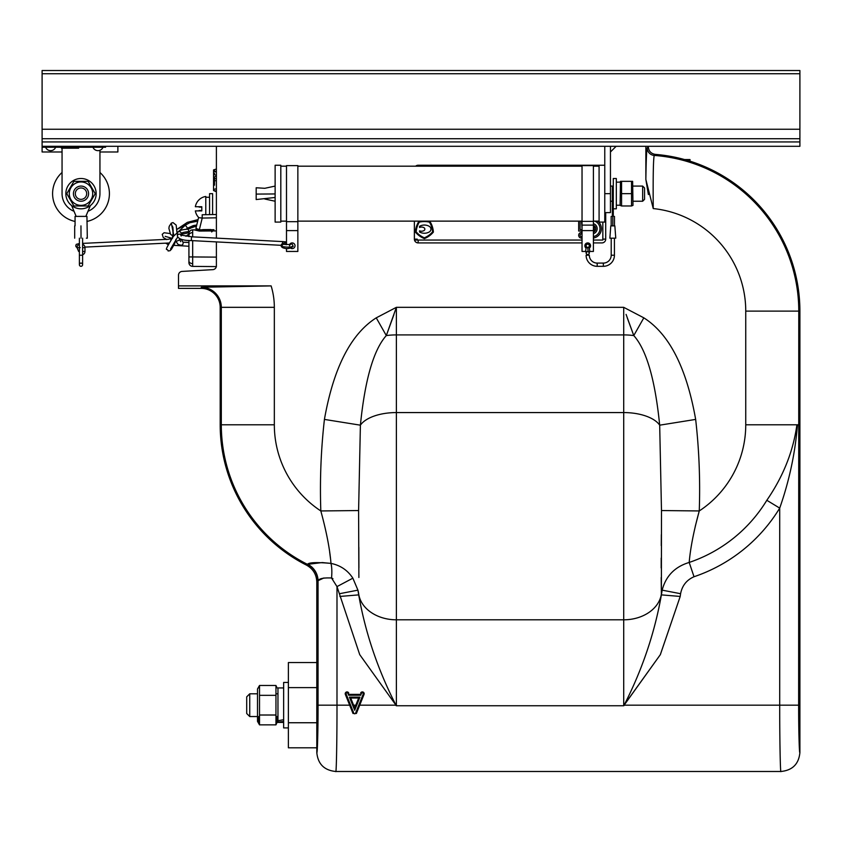 <?xml version="1.0" encoding="UTF-8"?>
<svg xmlns="http://www.w3.org/2000/svg" width="842" height="842" viewBox="0 0 842 842"><rect width="100%" height="100%" fill="white"/><g stroke="black" fill="none" stroke-linecap="round" stroke-linejoin="round"><path stroke-width="1.26" d="M117.88 146.297L117.88 151.981L99.945 151.981M42.1 73.738L799.9 73.738L799.9 70.517L42.1 70.517L42.1 151.981L62.055 151.981M87.989 211.268A18.945 18.945 0 0 0 99.945 193.66L99.945 150.286M62.055 148.192L62.055 193.66A18.945 18.945 0 0 0 74.022 211.268M604.767 146.297L604.767 193.66L610.45 193.66L610.45 212.605L604.767 212.605M616.134 146.297L610.45 151.981L610.45 146.297L610.45 193.66M570.666 138.709L624.585 138.72M799.9 73.738L799.9 138.72L42.1 138.72L799.9 138.72L799.9 146.297L42.1 146.297M393.909 138.72L449.418 138.72M690.019 161.18L690.019 159.559L684.546 159.559M582.033 230.603L582.033 165.621L593.399 165.621L593.399 251.442L589.8 251.442L589.326 247.653L586.106 247.653L585.632 251.442L582.033 251.442L582.033 230.603L593.399 230.603M589.4 248.053A2.842 2.842 0 0 0 587.716 242.917A2.842 2.842 0 0 0 586.032 248.053M599.083 166.19L593.399 166.19M582.033 166.19L297.858 166.19M599.083 221.13L593.399 221.13M582.033 221.13L297.858 221.13M286.49 166.19L280.807 166.19M286.49 221.13L280.807 221.13M286.49 248.485L286.49 251.442L297.858 251.442L297.858 230.603L286.49 230.603L286.49 165.621L297.858 165.621L297.858 221.678L286.49 221.678M297.858 230.603L297.858 221.678M290.816 248.253A2.842 2.842 0 0 0 295.016 245.759A2.842 2.842 0 0 0 289.574 244.612M286.49 230.603L286.49 244.685M642.657 186.082L644.551 187.976L644.551 199.344L642.657 201.238L642.657 186.082L632.995 186.082M275.123 186.082L264.809 188.303L256.178 187.766L256.178 199.554L275.123 197.47M275.123 193.944L256.178 194.092M275.123 222.077L275.123 165.243L280.807 165.243L280.807 222.077L275.123 222.077M599.083 165.243L604.767 165.243L604.767 222.077L599.083 222.077L599.083 165.243L418.158 165.243A3.789 3.789 0 0 0 415.653 166.19M612.797 216.394L612.797 225.867M614.639 225.867L610.787 225.867L609.871 238.181L614.807 238.181M610.829 238.181L609.955 238.181M613.292 216.394L613.292 198.796L612.344 198.796L612.344 216.394M612.344 186.082L612.344 198.796L612.344 186.082M587.716 247.369A1.61 1.61 0 0 0 589.326 245.759A1.61 1.61 0 0 0 587.716 244.148A1.61 1.61 0 0 0 586.106 245.759A1.61 1.61 0 0 0 587.716 247.369M588.158 251.442L587.274 251.442L588.158 251.442L587.274 251.442L588.158 251.442L587.748 247.653M587.716 251.695A1.61 1.452 0 0 1 587.716 254.589A1.61 1.452 0 0 1 587.716 251.695M597.188 266.314A11.083 11.083 0 0 1 586.106 255.231L589.326 255.231A7.862 7.862 0 0 0 597.188 263.093L597.188 266.314L603.346 266.314L603.346 263.093L597.188 263.093M614.428 238.181L614.428 255.231A11.083 11.083 0 0 1 603.346 266.314M614.428 255.231L611.208 255.231A7.862 7.862 0 0 1 603.346 263.093M611.208 255.231L611.208 238.181M86.463 192.081A5.684 5.684 0 0 0 79.422 188.198A5.684 5.684 0 0 0 75.538 195.239A5.684 5.684 0 0 0 82.579 199.122A5.684 5.684 0 0 0 86.463 192.081M73.728 195.765A7.578 7.578 0 0 1 78.895 186.377A7.578 7.578 0 0 1 88.284 191.555A7.578 7.578 0 0 1 83.105 200.943A7.578 7.578 0 0 1 73.728 195.765M75.064 221.446A28.418 28.418 0 0 1 62.055 172.484A28.418 28.418 0 0 0 75.064 221.446M99.945 172.484A28.418 28.418 0 0 1 86.936 221.446A28.418 28.418 0 0 0 99.945 172.484M86.368 238.181L87.315 238.181L86.936 216.394L75.064 216.394L75.064 225.867L75.064 216.394M80.958 225.867L81.032 238.181M85.831 216.394L90.389 205.564M71.623 205.564L76.169 216.394M79.39 238.181L79.39 255.231L82.611 255.231A0.705 0.705 0 0 1 83.011 254.589A3.505 3.505 0 0 0 84.979 251.442L84.979 247.653A3.505 3.505 0 0 0 82.611 244.338M82.611 264.704L82.611 255.231L82.611 264.704A1.61 1.61 0 0 1 81 266.314A1.61 1.61 0 0 1 79.39 264.704A1.61 1.61 0 0 1 81 263.093A1.61 1.61 0 0 1 82.611 264.704L82.611 264.704A1.61 1.61 0 0 1 81 266.314A1.61 1.61 0 0 1 79.39 264.704L79.39 255.231M79.39 244.338A3.505 3.505 0 0 0 77.022 247.653L78.643 251.442L79.39 251.116M80.243 247.653L77.022 247.653L78.632 251.442M79.39 243.527L76.264 244.348L75.791 245.632L77.032 247.38M284.754 244.496L284.028 244.022A1.895 1.831 123.3 0 0 281.165 245.938A1.895 1.831 123.3 0 0 281.954 247.18L282.807 247.748A1.895 1.831 123.3 0 1 282.017 246.495C287.354 247.443 291.027 247.316 293.058 246.117M181.156 234.823A1.895 1.579 -126.2 0 1 181.367 234.15M286.248 244.675L285.764 243.022C282.849 242.896 281.27 243.812 281.017 245.759L281.923 247.159M60.266 147.287L61.477 147.287L60.266 147.287M60.729 147.287L61.477 147.287L60.729 147.287M60.098 147.287L79.043 147.287L60.098 147.287M77.622 147.287L61.519 147.287L77.622 147.287M69.097 147.287L61.519 147.287L69.097 147.287M76.201 147.287C79.853 147.287 79.853 147.287 76.201 147.287C72.549 147.287 72.549 147.287 76.201 147.287L74.78 147.287L76.201 147.287M73.159 148.192L66.602 148.192M105.566 146.297L105.566 147.245L43.047 147.245L43.047 146.297M74.412 147.245L74.412 148.192L61.477 148.192L61.477 147.245M78.632 147.245L78.632 148.192L62.445 148.192L65.35 148.192L65.35 147.245M62.445 147.245L62.445 148.192L61.477 148.192M86.789 207.669A15.156 15.156 0 0 0 95.009 187.871A15.156 15.156 0 0 0 75.212 179.651A15.156 15.156 0 0 0 66.992 199.449A15.156 15.156 0 0 0 86.789 207.669M613.292 193.66L613.292 208.816L616.323 208.816L616.323 178.504L613.292 178.504L613.292 193.66M616.323 182.188L620.112 182.104M66.781 193.66L73.896 205.974L88.115 205.974L95.22 193.66L88.115 181.346L73.896 181.346L66.781 193.66L73.896 205.974M86.852 183.524A11.704 11.704 0 0 1 91.136 199.512A11.704 11.704 0 0 1 75.148 203.796A11.704 11.704 0 0 1 70.865 187.808A11.704 11.704 0 0 1 86.852 183.524M88.115 205.974L95.22 193.66L92.704 189.303M89.515 183.777L88.115 181.346M621.564 193.66L621.564 205.974L620.112 205.364L620.47 181.346L621.564 181.346L621.564 193.66L631.542 193.66L631.542 205.974L632.995 205.364L632.637 181.346L631.542 181.346L631.542 193.66M621.564 181.346L631.542 181.346M631.542 205.974L621.564 205.974M361.46 693.376L360.713 695.25L348.672 695.25L347.925 693.376A0.947 0.947 0 0 0 347.041 692.787A0.947 0.947 0 0 0 346.157 694.082L353.808 713.185A0.947 0.947 0 0 0 355.577 713.185L363.228 694.082A0.947 0.947 0 0 0 362.702 692.85A0.947 0.947 0 0 0 361.46 693.376L360.66 693.061A1.821 1.821 0 0 1 363.018 692.04A1.821 1.821 0 0 1 364.039 694.408L356.377 713.5L355.577 713.185M347.925 693.376L348.725 693.061A1.821 1.821 0 0 0 347.041 691.913A1.821 1.821 0 0 0 345.346 694.408L353.008 713.5L353.808 713.185M358.671 698.018L350.714 698.018L354.692 707.943L358.671 698.018L359.955 697.144L349.43 697.144L350.714 698.018M349.43 697.144L354.692 710.28L354.692 707.943M354.692 710.28L359.955 697.144M360.713 695.25L360.134 694.376L349.251 694.376L348.672 695.25M216.394 178.936L214.5 178.357L214.5 185.187L214.5 176.852L216.394 176.273M216.394 171.705L214.5 171.126L214.5 169.61L216.394 169.031M216.394 188.829L213.552 189.366L213.552 169.905L213.552 171.431L216.394 171.968M214.5 169.61L213.552 169.905L214.5 170.095M213.552 180.704L216.394 180.704M213.552 189.366L213.552 190.534L216.394 191.06M359.723 705.175L395.529 705.175L396.372 705.754L359.723 654.634L336.989 586.6L331.538 577.991C323.191 577.633 318.697 578.643 318.055 581.033L316.803 581.98L316.803 752.538C317.423 754.948 318.108 728.762 318.055 705.175L318.055 581.033A18.945 18.861 16 0 0 307.572 564.172C309.372 562.414 317.171 562.151 330.98 563.403C329.864 549.194 326.486 531.712 320.823 510.947C319.771 480.319 320.97 449.807 324.423 419.411C333.527 367.849 350.809 334 376.248 317.844L396.014 307.509M316.803 747.801C317.329 750.222 317.697 736.013 317.918 705.175C317.697 674.337 317.329 660.128 316.803 662.549L316.803 687.609L288.385 687.609L288.385 722.741L316.803 722.741L316.803 747.801L288.385 747.801L288.385 722.741M331.538 577.991A18.945 5.42 96.1 0 0 330.98 563.403C340.368 565.329 347.662 570.255 352.861 578.18L336.989 586.6L336.989 705.175C337.053 737.981 336.368 774.451 335.758 771.482C324.233 770.346 317.908 764.031 316.803 752.538C317.908 764.031 324.233 770.346 335.758 771.482C324.233 770.346 317.908 764.031 316.803 752.538M318.287 580.548L323.896 577.97M332.369 578.307L332.948 578.686M627.279 317.939L633.773 335.569L643.825 317.834C669.274 334 686.556 367.849 695.66 419.411C699.113 449.786 700.312 480.308 699.26 510.947C693.755 531.039 690.398 548.205 689.188 562.445A145.319 145.319 0 0 0 766.82 500.285C783.218 476.477 793.248 451.312 796.911 424.789L797.448 424.789C795.237 452.912 789.322 480.687 779.713 508.115L766.82 500.285M648.34 146.297L648.34 146.834C648.698 151.15 651.024 153.665 655.308 154.381L654.223 155.433L655.308 154.381A157.244 157.244 0 0 1 799.9 311.119L799.9 752.538C798.795 764.031 792.469 770.346 780.944 771.482C780.334 774.451 779.65 737.981 779.713 705.175L779.713 508.115A160.39 160.39 0 0 1 694.019 576.738C686.63 579.98 682.146 585.643 680.589 593.715L680.21 596.441L661.38 594.884L661.486 510.547L659.686 425.178C655.129 379.689 646.498 349.819 633.773 335.569L626.08 314.392M643.835 317.844L623.712 307.33L396.372 307.33L396.372 619.807L623.712 619.807L623.712 307.33L396.372 307.33L386.31 335.569L393.919 314.655M633.773 335.569A37.89 18.387 180 0 0 623.712 334.905L396.372 334.905A37.89 18.387 180 0 0 386.31 335.569C373.585 349.819 364.954 379.689 360.397 425.178L358.597 510.547L358.881 577.496M358.902 567.95L358.839 547.279M316.803 581.98C316.508 574.391 313.045 568.76 306.414 565.087L307.477 564.361L306.414 565.087A157.244 157.244 0 0 1 220.183 424.789L220.183 307.33A18.945 18.945 0 0 0 201.238 288.385L178.504 288.385L178.504 285.901L271.124 285.901A73.096 73.096 0 0 1 274.334 307.33L274.334 424.789A103.092 103.092 0 0 0 320.823 510.947L358.597 510.547M317.929 581.285A18.945 18.934 58.3 0 0 307.477 564.361A156.117 156.117 0 0 1 221.309 424.789L221.309 307.33A20.071 20.071 0 0 0 201.238 287.259L271.124 285.901M307.477 564.361L322.118 562.572M352.861 578.18L357.924 590.147A37.89 32.301 -178.2 0 1 358.713 594.042L357.924 590.147L358.703 594.884C365.365 632.752 377.732 669.411 395.814 704.859L395.529 705.175M386.31 335.569L376.248 317.844M695.66 419.411L659.686 425.178A37.89 18.387 180 0 0 623.712 412.569L396.372 412.569A37.89 18.387 180 0 0 360.397 425.178L324.423 419.411M661.486 510.547L699.26 510.947A103.092 103.092 0 0 0 745.749 424.789L745.749 311.119L798.774 311.119L798.648 705.175C798.595 728.762 799.279 754.948 799.9 752.538C798.795 764.031 792.469 770.346 780.944 771.482C780.334 774.451 779.65 737.981 779.713 705.175L798.648 705.175M799.9 752.538C798.795 764.031 792.469 770.346 780.944 771.482C780.334 774.451 779.65 737.981 779.713 705.175L624.553 705.175L623.712 705.754L660.36 654.634L680.21 596.441L660.317 654.687L624.269 704.859C642.383 669.337 654.75 632.679 661.38 594.884L662.159 590.147C665.843 576.012 674.863 566.771 689.188 562.445L694.019 576.738M797.448 424.789L798.648 424.789M680.589 593.715L662.159 590.147L661.38 594.884C654.718 632.752 642.351 669.411 624.269 704.859M661.202 577.496L661.38 594.884M799.9 311.119L798.774 311.119A156.117 156.117 0 0 0 654.223 155.433C653.308 159.159 652.982 176.873 653.245 208.574L645.856 179.483C646.161 159.717 646.614 149.181 647.214 147.876L648.34 146.834M646.414 157.128L646.382 157.886M646.182 163.748L646.119 166.211M645.856 146.297L645.856 179.483L648.382 194.534M695.271 526.345L699.26 510.947M661.328 534.628L661.254 545.616M661.202 558.046L661.181 567.95M339.873 596.441L358.703 594.884L358.713 594.042L358.703 594.884M330.874 563.382L322.233 562.572M329.643 551.889L330.485 558.457M216.394 241.907L216.394 265.861A3.789 3.789 0 0 1 212.826 269.65L182.072 271.419A3.789 3.789 0 0 0 178.504 275.197L178.504 285.901M418.158 166.19L418.158 165.243M593.399 242.917L601.925 242.917A3.789 3.789 0 0 0 605.714 239.128L605.714 212.605M414.369 221.13L414.369 239.128A3.789 3.789 0 0 0 418.158 242.917L582.033 242.917M216.394 146.297L216.394 238.107M216.394 191.765L213.552 190.534M214.5 174.747L214.5 173.231L214.5 174.747L216.394 175.325L214.5 174.747M418.158 240.044L418.158 242.885A3.757 3.757 0 0 1 414.401 239.128L414.401 221.13M605.682 212.605L605.682 239.128L602.84 239.128M202.764 229.613L210.721 229.55M209.574 229.561L205.038 229.592M200.196 226.224L202.217 218.067L199.354 229.645L195.902 228.414L198.575 217.625L197.691 221.172L189.629 222.783L185.324 225.119L173.347 236.455C162.285 254.726 167.6 247.127 168.116 250.979L170.063 250.684L171.536 249.116L174.62 243.685L175.936 239.286M198.575 217.625A3.789 3.789 0 0 1 198.628 217.436A3.789 3.789 0 0 0 198.575 217.625L202.217 218.067L202.185 214.752L216.394 214.5L209.574 214.615L209.574 193.66L212.605 193.66L212.605 214.563M201.775 219.836L201.448 221.172M181.135 233.75C181.283 232.845 183.809 232.129 188.692 231.592A1.895 1.052 84.2 0 1 187.829 232.971L189.018 232.792A3.789 3.789 0 0 0 188.924 233.655L188.924 236.613L188.924 233.655A3.789 3.789 0 0 1 192.681 229.866L213.963 229.708L211.668 231.95M192.681 240.654L192.681 266.388A3.789 3.789 0 0 1 188.924 262.599L188.924 240.412L188.924 262.599M192.681 229.866L192.671 236.865M216.32 266.598L192.681 266.388M188.924 256.915L216.394 257.126L216.394 266.598M216.394 230.908L199.354 231.055L194.081 229.845M216.394 217.815L202.217 218.067M414.485 240.044L582.033 240.044M593.399 240.044L602.84 240.044L602.84 222.077M578.686 221.13L578.686 231.045L582.033 231.045M593.399 231.045L594.315 231.045L594.315 225.719A3.789 3.789 0 0 1 593.399 232.171M593.399 238.033A9.473 9.473 0 0 0 597.673 221.13M593.399 236.591A8.052 8.052 0 0 0 594.757 221.13M593.399 223.667A5.21 5.21 0 0 1 593.399 233.676M580.106 221.13L580.106 229.624L582.033 229.624M582.033 228.203L581.527 221.13M582.033 232.508A2.842 2.842 0 0 0 578.686 235.307A2.842 2.842 0 0 0 582.033 238.097M582.033 233.981A1.421 1.421 0 0 0 580.106 235.307A1.421 1.421 0 0 0 582.033 236.634M420.463 221.13A22.734 22.734 0 0 0 418.811 221.488A22.734 22.734 0 0 0 415.369 232.076A22.734 22.734 0 0 0 424.379 238.623A22.734 22.734 0 0 0 433.388 232.076A22.734 22.734 0 0 0 429.946 221.488A22.734 22.734 0 0 0 428.283 221.13M429.462 222.151A21.976 21.976 0 0 0 419.284 222.151A21.976 21.976 0 0 0 416.148 231.824A21.976 21.976 0 0 0 424.379 237.802A21.976 21.976 0 0 0 432.609 231.824A21.976 21.976 0 0 0 429.462 222.151M424.063 227.761A1.61 1.61 0 0 1 424.063 230.529A4.926 4.926 0 0 1 419.548 230.813L419.548 231.992A9.851 9.851 0 0 0 429.304 231.939A3.221 3.221 0 0 0 429.304 226.361A9.851 9.851 0 0 0 419.548 226.309L419.548 227.487A4.926 4.926 0 0 1 424.063 227.761M249.737 716.542L246.706 713.511L246.706 696.839L249.737 693.808L249.737 716.542L257.505 716.542M288.385 687.609L288.385 662.549L316.803 662.549M199.196 210.9A9.662 9.662 0 0 1 199.112 210.521L201.806 210.521M201.806 207.111L199.112 207.111A9.662 9.662 0 0 1 199.196 206.732M205.785 214.689L205.785 196.46A12.504 12.504 0 0 0 195.355 206.732L201.806 206.732L201.806 210.9L195.355 210.9A12.504 12.504 0 0 0 198.723 217.541M259.515 695.334L259.515 724.867L257.505 721.373L257.505 688.977L259.515 685.483L259.515 695.334L275.955 695.334L275.955 724.867L277.039 722.489M277.05 687.882L275.955 685.483L259.515 685.483L258.42 687.882M259.515 715.016L275.955 715.016M258.431 722.489L259.515 724.867L275.955 724.867M277.165 722.068L276.723 716.542L277.965 716.542M258.305 722.068L258.747 716.542M275.955 685.483L275.955 695.334M288.385 727.909L283.649 727.909L283.649 682.441L288.385 682.441M283.649 722.415L277.965 722.415L277.965 687.935L283.649 687.935M277.965 722.078L283.649 721.541M283.649 719.731L277.965 720.731M189.018 232.792A3.789 3.789 0 0 0 188.924 233.655A3.789 3.789 0 0 1 189.018 232.792A3.789 3.789 0 0 0 188.924 233.655A3.789 3.789 0 0 1 189.018 232.792M212.826 269.65L182.072 271.419L212.826 269.65M42.1 141.94L799.9 141.94M42.1 129.247L799.9 129.247M582.033 225.119L593.399 225.119M582.033 221.372L593.399 221.372M614.849 225.867L615.765 238.181L614.849 225.867M82.611 247.653L84.979 247.653M82.611 253.779L83.011 254.589M82.611 251.442L84.979 251.442M170.863 240.065A1.895 1.852 -94.6 0 1 171.947 238.433M75.791 245.738A1.895 1.895 180 0 1 75.791 245.706L75.791 245.738A1.895 1.895 180 0 0 77.022 247.485L75.791 245.601M185.935 224.709L176.936 229.371M172.747 235.865L170.558 234.308L168.895 228.382L169.21 226.34L171.315 223.119L173.884 235.739M196.744 225.025L193.228 225.614L187.545 228.193L185.324 225.119M180.956 235.16A1.895 1.873 0 0 0 177.367 236.013L177.388 233.129C177.883 230.94 181.23 229.634 187.45 229.203A1.895 1.052 84.2 0 1 188.692 231.592L189.555 231.561M196.775 229.824L197.681 229.508M177.367 233.476A1.895 1.873 0 0 1 179.262 231.603A1.895 1.873 0 0 1 181.156 233.476L181.156 235.255M177.367 236.013C178.42 239.086 183.261 240.623 191.902 240.612A1.895 0.621 -87 0 1 191.376 238.728A1.895 0.621 -87 0 1 191.376 238.718A1.895 0.621 -87 0 1 192.092 236.834L180.777 235.065L181.156 236.013M282.417 243.517L282.417 243.517A1.895 0.621 -87 0 1 282.417 243.506A1.895 0.621 -87 0 1 283.144 241.622L192.092 236.834M289.448 245.759L290.385 244.475L284.68 244.475A1.895 1.831 123.3 0 0 282.017 246.495M175.441 241.728L176.115 241.78M183.146 242.233L188.924 242.496M289.985 244.559A1.895 1.831 -56.7 0 1 292.269 244.317L290.732 243.306M346.157 694.082L345.346 694.408M363.228 694.082L364.039 694.408M318.055 581.033L318.055 662.549M318.055 705.175L349.662 705.175M353.587 705.175L355.798 705.175M745.749 424.789L796.911 424.789M274.334 424.789L220.183 424.789M274.334 307.33L220.183 307.33M201.238 287.259L201.238 288.385M662.159 590.147A37.89 32.301 178.2 0 0 661.37 594.042A37.89 28.986 180 0 1 623.712 619.807L623.712 705.754L396.372 705.754L396.372 619.807A37.89 28.986 180 0 1 358.713 594.042M745.749 311.119A103.092 103.092 0 0 0 653.245 208.574M654.223 155.433A7.578 7.578 47.1 0 1 647.214 147.876M339.494 593.715L357.924 590.147M418.158 165.274L599.083 165.274M417.243 239.128L414.401 239.128M192.671 263.62A3.789 2.684 180 0 1 188.924 260.936M192.671 232.634A3.789 2.684 180 0 0 188.924 235.318M613.292 186.082L610.45 186.082M275.123 201.238L264.809 199.017M642.657 201.238L632.995 201.238M612.344 201.238L610.45 201.238M611.166 216.394L611.166 225.867M614.471 216.394L614.471 225.867M610.787 225.867L609.871 238.181M589.326 247.653L589.326 245.759M586.106 247.653L586.106 245.759M589.326 253.147L589.326 251.442M586.106 253.147L586.106 251.442M74.685 225.867L74.685 238.181M82.611 255.231L82.611 238.181M82.611 243.391L168.411 239.265M168.453 239.244L172.568 238.265M195.26 225.203L189.618 228.75M182.946 233.708L181.156 234.918M188.924 233.908L185.935 236.286M181.314 239.275L175.294 241.759M176.936 229.34L187.356 222.362L198.08 219.604M172.368 237.812L173.052 233.413L172.494 226.172M197.291 229.824L197.881 229.561M187.829 232.971L180.746 234.444M281.007 245.306L191.902 240.612M292.269 244.317L293.195 246.317C290.269 248.758 286.806 249.232 282.807 247.748M172.01 238.318L165.158 236.339M176.031 241.591L178.22 244.569L181.651 245.327L182.956 244.222L183.209 242.475L181.188 239.349M183.135 242.191L188.924 242.464M168.084 245.022L167.432 243.285M166.106 243.433L167.6 244.285M173.894 245.338L188.924 246.253M180.714 241.654L179.472 239.202M166.716 239.549L163.274 237.528L162.222 234.329L164.095 232.729L170.116 233.56M286.49 241.917L283.144 241.622M187.45 229.203L196.491 226.035M187.545 228.193L185.903 229.382M177.63 237.097L170.558 249.022M173.168 231.097L172.894 227.266M171.315 223.119L172.999 222.583L176.167 225.119L176.925 232.181M84.937 247.106L169.137 242.991M616.323 205.216L620.112 205.216M780.944 771.482L335.758 771.482M249.737 693.808L257.505 693.808M276.723 693.808L277.965 693.808M205.785 197.26L209.574 197.26M92.967 147.245A5.399 5.399 0 0 0 103.008 147.245M45.605 147.245A5.399 5.399 0 0 0 55.646 147.245"/></g></svg>
